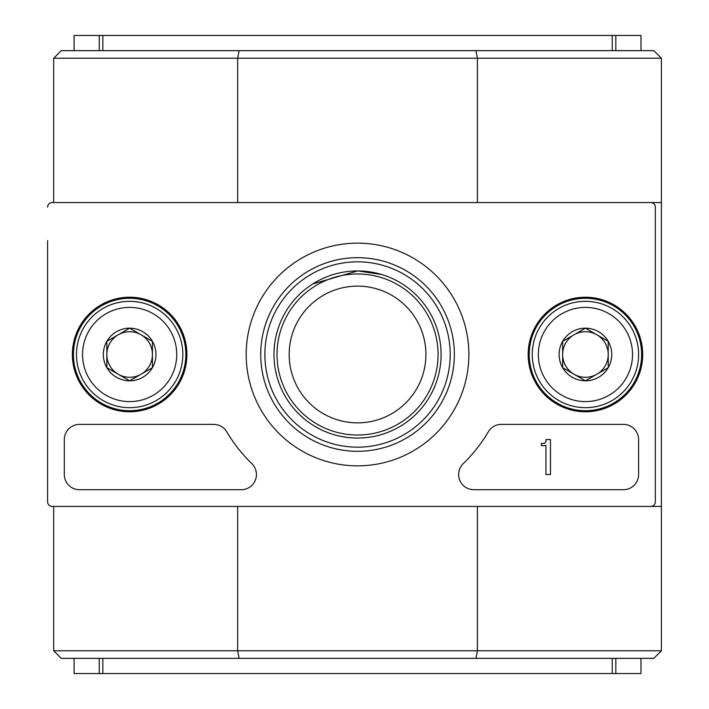 <?xml version="1.0" encoding="UTF-8"?>
<svg xmlns="http://www.w3.org/2000/svg" width="709" height="709" viewBox="0 0 709 709"><rect width="100%" height="100%" fill="white"/><g stroke="black" fill="none" stroke-linecap="round" stroke-linejoin="round"><path stroke-width="1.06" d="M475.952 658.36L477.405 650.765L661.4 650.765L653.795 658.36L61.275 658.36L53.68 650.765L53.68 506.43L52.165 506.43A4.555 4.555 0 0 1 47.6 501.875L47.6 240.555M661.4 650.765L661.4 58.235L653.795 50.64L61.275 50.64L53.68 58.235L53.68 202.57L52.165 202.57L650.765 202.57A4.555 4.555 0 0 1 655.32 207.125L655.32 501.875A4.555 4.555 0 0 1 650.765 506.43L52.165 506.43M381.575 274.472L358.116 270.944M357.602 270.935L312.731 283.972M661.4 506.43L477.405 506.43L477.405 650.765L237.666 650.765L239.119 658.36M239.119 50.64L237.666 58.235L237.666 202.57M661.4 58.235L53.68 58.235M661.4 202.57L477.405 202.57L477.405 58.235L475.952 50.64M273.975 354.5A83.565 83.565 0 0 1 399.318 282.138A83.565 83.565 0 0 1 399.318 426.862A83.565 83.565 0 0 1 273.975 354.5M53.68 650.765L237.666 650.765L237.666 506.43M74.09 658.36L74.09 673.55L640.98 673.55L640.98 658.36M74.09 50.64L74.09 35.45L640.98 35.45L640.98 50.64M438.065 354.5A80.525 80.525 0 0 0 357.54 273.975A80.525 80.525 0 0 0 277.015 354.5A80.525 80.525 0 0 0 357.54 435.025A80.525 80.525 0 0 0 438.065 354.5M289.175 354.5A68.365 68.365 0 0 1 391.722 295.29A68.365 68.365 0 0 1 391.722 413.71A68.365 68.365 0 0 1 289.175 354.5M47.6 301.325L47.6 407.675M47.6 468.445L47.6 501.875M47.6 207.125A4.555 4.555 0 0 1 52.165 202.57M72.371 354.5A57.278 57.278 0 0 1 158.284 304.897A57.278 57.278 0 0 1 158.284 404.103A57.278 57.278 0 0 1 72.371 354.5M528.161 354.5A57.278 57.278 0 0 1 614.065 304.897A57.278 57.278 0 0 1 614.065 404.103A57.278 57.278 0 0 1 528.161 354.5M246.183 354.5A111.357 111.357 0 0 1 413.214 258.067A111.357 111.357 0 0 1 413.214 450.933A111.357 111.357 0 0 1 246.183 354.5M623.415 424.39A15.19 15.19 0 0 1 638.605 439.58L638.605 474.525A15.19 15.19 0 0 1 623.415 489.715L473.834 489.715A15.19 15.19 0 0 1 463.261 463.615A151.93 151.93 0 0 0 488.306 431.843A15.19 15.19 0 0 1 501.378 424.39L623.415 424.39M213.693 424.39A15.19 15.19 0 0 1 226.774 431.843A151.93 151.93 0 0 0 251.819 463.615A15.19 15.19 0 0 1 241.246 489.715L79.505 489.715A15.19 15.19 0 0 1 64.315 474.525L64.315 439.58A15.19 15.19 0 0 1 79.505 424.39L213.693 424.39M73.435 354.5A56.215 56.215 0 0 1 157.752 305.818A56.215 56.215 0 0 1 157.752 403.182A56.215 56.215 0 0 1 73.435 354.5M529.215 354.5A56.215 56.215 0 0 1 613.542 305.818A56.215 56.215 0 0 1 613.542 403.182A56.215 56.215 0 0 1 529.215 354.5M260.726 354.5A96.814 96.814 0 0 1 405.947 270.661A96.814 96.814 0 0 1 405.947 438.339A96.814 96.814 0 0 1 260.726 354.5M264.874 354.5A92.666 92.666 0 0 1 403.873 274.25A92.666 92.666 0 0 1 403.873 434.75A92.666 92.666 0 0 1 264.874 354.5M550.485 439.58L545.93 439.58L545.93 441.095A2.278 2.278 0 0 1 543.652 443.382L541.375 443.382L541.375 445.66L544.415 445.66A1.515 1.515 0 0 0 545.425 445.27L545.93 445.5L545.93 474.525L550.485 474.525L550.485 439.58M562.645 341.339L585.43 328.187L608.225 341.339L608.225 367.661L585.43 380.813L562.645 367.661L562.645 341.339A26.313 26.313 0 0 1 608.225 341.339A26.313 26.313 0 0 1 585.43 380.813A26.313 26.313 0 0 1 562.645 341.339L562.645 367.661L585.43 380.813L608.225 367.661L608.225 341.339L596.827 334.763A22.785 22.785 0 0 1 596.827 374.237A22.785 22.785 0 0 1 562.645 354.5A22.785 22.785 0 0 1 574.033 334.763L562.645 341.339M538.335 354.5A47.095 47.095 0 0 1 608.978 313.715A47.095 47.095 0 0 1 608.978 395.285A47.095 47.095 0 0 1 538.335 354.5M532.255 354.5A53.175 53.175 0 0 1 612.018 308.45A53.175 53.175 0 0 1 612.018 400.55A53.175 53.175 0 0 1 532.255 354.5M574.033 334.763A22.785 22.785 0 0 1 596.827 334.763L585.43 328.187L574.033 334.763M106.855 341.339L129.65 328.187L152.435 341.339L152.435 367.661L129.65 380.813L106.855 367.661L106.855 341.339A26.313 26.313 0 0 1 152.435 341.339A26.313 26.313 0 0 1 129.65 380.813A26.313 26.313 0 0 1 106.855 341.339L106.855 367.661L129.65 380.813L152.435 367.661L152.435 341.339L141.038 334.763A22.785 22.785 0 0 1 141.038 374.237A22.785 22.785 0 0 1 106.855 354.5A22.785 22.785 0 0 1 118.252 334.763L106.855 341.339M82.545 354.5A47.095 47.095 0 0 1 153.197 313.715A47.095 47.095 0 0 1 153.197 395.285A47.095 47.095 0 0 1 82.545 354.5M76.475 354.5A53.175 53.175 0 0 1 156.237 308.45A53.175 53.175 0 0 1 156.237 400.55A53.175 53.175 0 0 1 76.475 354.5M118.252 334.763A22.785 22.785 0 0 1 141.038 334.763L129.65 328.187L118.252 334.763M102.832 673.55L102.832 658.36M612.239 673.55L612.239 658.36M102.832 35.45L102.832 50.64M612.239 35.45L612.239 50.64M99.26 673.55L99.26 658.36M615.82 673.55L615.82 658.36M99.26 35.45L99.26 50.64M615.82 35.45L615.82 50.64"/></g></svg>
